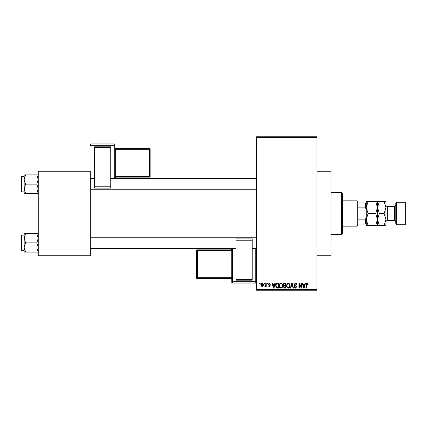 <?xml version="1.0" encoding="UTF-8"?>
<svg xmlns="http://www.w3.org/2000/svg" width="427" height="427" viewBox="0 0 427 427"><rect width="100%" height="100%" fill="white"/><g stroke="black" fill="none" stroke-linecap="round" stroke-linejoin="round"><path stroke-width="0.64" d="M316.967 171.27L331.042 171.27L331.042 255.73L316.967 255.73M263.987 283.886L263.987 283.181L264.43 283.181L264.43 283.886L263.987 283.886M265.775 285.039L265.775 283.181L266.224 283.181L266.224 286.763L265.775 286.763L265.775 286.191L265.242 286.827L264.815 286.634L264.943 286.122L265.69 285.77L265.775 285.039M267.056 283.886L267.056 283.181L267.505 283.181L267.505 283.886L267.056 283.886M268.209 284.275L269.293 283.117L270.382 284.27L269.933 284.334L269.261 283.629L268.658 284.185L270.318 285.807L269.309 286.827L268.273 285.802L269.293 286.314L269.869 285.882L268.209 284.275M274.454 284.654L274.839 283.181L275.308 283.181L273.947 288.108L273.477 288.108L272.047 283.181L272.517 283.181L272.906 284.654L274.454 284.654M280.939 283.117L282.226 283.891L282.669 285.578C282.765 286.976 282.188 287.841 280.939 288.172C279.712 287.851 279.135 287.003 279.215 285.642L279.658 283.87L280.939 283.117M288.3 283.117L289.586 283.891L290.029 285.578C290.125 286.976 289.549 287.841 288.294 288.172C287.072 287.851 286.496 287.003 286.57 285.642L287.019 283.87L288.3 283.117M306.976 283.117L307.675 283.464L307.942 284.654L307.493 284.718L306.954 283.693L306.474 284.067L306.41 288.108L305.962 288.108L305.962 284.761L306.976 283.117M256.435 289.517L316.967 289.517L316.967 290.221L256.435 290.221L256.435 136.779L316.967 136.779L316.967 137.483L256.435 137.483M316.967 289.517L316.967 137.483M304.654 284.654L305.043 283.181L305.513 283.181L304.147 288.108L303.677 288.108L302.247 283.181L302.716 283.181L303.106 284.654L304.654 284.654M301.291 287.125L301.291 283.181L301.734 283.181L301.734 288.108L301.259 288.108L299.37 284.158L299.37 288.108L298.921 288.108L298.921 283.181L299.402 283.181L301.291 287.125M293.931 284.547L295.324 283.117C296.295 283.224 296.792 283.779 296.808 284.782L296.359 284.846L295.287 283.693L294.379 284.537L296.68 286.821L295.409 288.172L294.059 286.698L294.507 286.634L295.393 287.595L296.231 286.805L296.092 286.303L294.609 285.716L293.931 284.547M290.328 288.108L291.732 283.181L292.169 283.181L293.498 288.108L293.034 288.108L291.977 283.758L290.798 288.108L290.328 288.108M283.181 284.628C283.192 283.704 283.645 283.218 284.542 283.181L285.93 283.181L285.93 288.108L284.542 288.108L283.309 286.869L283.795 285.834L283.181 284.628M275.564 285.674C275.447 284.27 276.013 283.437 277.262 283.181L278.575 283.181L278.575 288.108L276.611 288.017L275.564 285.674M260.849 285.012C260.764 283.982 261.18 283.352 262.098 283.117C263.005 283.347 263.422 283.966 263.347 284.974C263.422 285.983 263.005 286.602 262.098 286.827L260.849 285.012M259.76 283.886L259.76 283.181L260.208 283.181L260.208 283.886L259.76 283.886M38.243 171.27L90.327 171.27L90.327 171.974L38.243 171.974L38.243 171.27M90.327 255.026L90.327 255.73L38.243 255.73L38.243 255.026L90.327 255.026L90.327 171.974M38.243 255.026L38.243 171.974M304.088 286.661L304.504 285.231L303.255 285.231L303.88 287.595L304.088 286.661M288.294 287.595C289.255 287.334 289.682 286.656 289.581 285.572C289.639 284.558 289.212 283.934 288.305 283.693C287.366 283.95 286.939 284.601 287.019 285.652L287.211 286.768L288.294 287.595M285.487 287.531L285.487 286.058L284.174 286.106L283.758 286.789L284.702 287.531L285.487 287.531M285.487 285.487L285.487 283.758L284.072 283.816L283.629 284.622L284.601 285.487L285.487 285.487M280.934 287.595C281.895 287.334 282.322 286.656 282.22 285.572C282.284 284.558 281.857 283.934 280.945 283.693C280.005 283.95 279.578 284.601 279.664 285.652L279.85 286.768L280.934 287.595M278.126 287.531L278.126 283.758L277.32 283.758L276.194 284.473L276.013 285.679L276.696 287.435L278.126 287.531M273.883 286.661L274.305 285.231L273.056 285.231L273.68 287.595L273.883 286.661M262.109 286.314L262.899 284.974L262.087 283.629L261.297 284.974L262.109 286.314M341.6 234.615L341.6 192.385L342.305 193.089L342.305 233.911L341.6 234.615L331.042 234.615M341.6 192.385L331.042 192.385M24.163 238.207L24.163 247.495L25.604 242.851L24.163 238.207L25.604 233.558L24.163 233.558L24.163 238.207M21.772 250.59L21.35 250.169L21.35 235.528L21.772 235.106L21.772 250.59L24.163 250.59M38.243 233.558L36.807 233.558L38.243 238.207L36.807 242.851L25.604 242.851M36.807 233.558L25.604 233.558M36.807 242.851L38.243 247.495L36.807 252.138L25.604 252.138L24.163 247.495L24.163 252.138L25.604 252.138M36.807 252.138L38.243 252.138M357.084 200.829L357.789 201.533L357.789 225.467L357.084 226.171L357.084 200.829L342.305 200.829M357.789 202.942L366.233 202.942M357.789 219.131L365.533 219.131L366.233 217.418M366.233 209.582L365.533 207.869L365.533 202.942M357.789 207.869L365.533 207.869M366.233 224.058L365.533 224.058L365.533 219.131M357.789 224.058L365.533 224.058M38.243 174.862L36.807 174.862L38.243 179.505L36.807 184.149L38.243 188.793L36.807 193.442L25.604 193.442L24.163 188.793L25.604 184.149L24.163 179.505L25.604 174.862L24.163 174.862L24.163 193.442L25.604 193.442M21.35 191.472L21.35 176.831L21.772 176.41L21.772 191.894L21.35 191.472M36.807 174.862L25.604 174.862M36.807 184.149L25.604 184.149M36.807 193.442L38.243 193.442M21.772 235.106L24.163 235.106L24.163 233.558M395.797 224.058L395.797 202.942L396.502 202.238L396.502 224.762L395.797 224.058M404.945 202.238L405.65 202.942L405.65 224.058L404.945 224.762L404.945 202.238L396.502 202.238M395.797 205.056A1.409 1.409 0 0 1 394.388 206.46L387.348 206.46A1.409 1.409 0 0 1 385.944 205.056M395.797 221.944A1.409 1.409 0 0 0 394.388 220.54L387.348 220.54A1.409 1.409 0 0 0 385.944 221.944M404.945 224.762L396.502 224.762M368.085 213.5L366.233 207.517L368.085 201.533L366.233 201.533L366.233 219.483L368.085 213.5L375.643 213.5L377.495 219.483L375.643 225.467L368.085 225.467L366.233 219.483L366.233 225.467L368.085 225.467M377.495 201.533L377.495 207.517L379.347 201.533L375.643 201.533L377.495 207.517L375.643 213.5M375.643 201.533L368.085 201.533M375.643 225.467L379.347 225.467L377.495 219.483L377.495 225.467M377.495 207.517L377.495 219.483L379.347 213.5L377.495 207.517M384.092 225.467L385.944 219.483L384.092 213.5L385.944 207.517L384.092 201.533L385.944 201.533L385.944 225.467L379.347 225.467M384.092 213.5L379.347 213.5M384.092 201.533L379.347 201.533M114.959 144.63A0.705 0.705 0 0 0 114.26 143.926L91.031 143.926L91.031 144.972L114.26 144.972L114.26 143.926A0.705 0.705 180 0 1 114.959 144.63L114.959 178.518M150.155 149.023A0.705 0.705 0 0 0 149.45 148.318L115.664 148.318L115.664 149.018L149.45 149.018L149.45 148.318A0.705 0.705 0 0 1 150.155 149.023L150.155 176.452A0.705 0.705 180 0 1 149.45 177.152L115.664 177.152L114.959 177.856A0.705 0.705 0 0 1 115.664 177.152L115.664 176.474L149.45 176.474L149.45 149.744L115.664 149.744L115.664 176.474L114.959 176.5M94.548 146.803L110.737 146.803L110.737 147.374L94.548 147.374L94.548 146.803M110.737 186.764L110.737 188.12L94.548 188.12L94.548 186.764L110.737 186.764L110.737 147.374M110.737 188.12L94.548 188.12M94.548 186.764L94.548 147.374M114.26 178.518L114.26 145.698L91.031 145.698L91.031 144.972A0.705 0.705 180 0 0 90.327 145.676L90.327 144.63A0.705 0.705 180 0 1 91.031 143.926L114.26 143.926M150.155 176.452A0.705 0.705 0 0 1 149.45 177.152L149.45 176.474L150.155 176.452L150.155 175.753M231.802 282.37A0.705 0.705 0 0 0 232.501 283.074L255.73 283.074L255.73 282.028L232.501 282.028L232.501 283.074A0.705 0.705 -0 0 1 231.802 282.37L231.802 248.482M252.213 280.197L236.024 280.197L236.024 279.626L252.213 279.626L252.213 280.197M236.024 240.236L236.024 238.88L252.213 238.88L252.213 240.236L236.024 240.236L236.024 279.626M236.024 238.88L252.213 238.88M252.213 240.236L252.213 279.626M196.607 250.548A0.705 0.705 0 0 1 197.311 249.848L197.311 250.526L196.607 250.548L196.607 277.977L196.607 250.548A0.705 0.705 -0 0 1 197.311 249.848L231.098 249.848L231.098 250.526L197.311 250.526L197.311 277.256L231.098 277.256L231.098 250.526L231.802 250.5M394.388 220.54L394.388 206.46M387.348 206.46L387.348 220.54M90.327 145.676L91.031 145.698L91.031 178.518M150.155 149.722A0.705 0.705 180 0 0 149.45 149.018L149.45 149.744L150.155 149.722M115.664 148.318L115.664 148.318A0.705 0.705 0 0 1 114.959 147.619L115.664 148.318L149.45 148.318M114.959 149.77L115.664 149.744L115.664 149.018A0.705 0.705 180 0 1 114.959 148.313M114.959 145.676A0.705 0.705 180 0 0 114.26 144.972L114.26 145.698L114.959 145.676M232.501 248.482L232.501 281.302L255.73 281.302L255.73 248.482M197.311 277.982L197.311 278.682L231.098 278.682L231.098 277.982L197.311 277.982A0.705 0.705 -0 0 1 196.607 277.278L197.311 277.256L197.311 277.982M197.311 278.682A0.705 0.705 180 0 1 196.607 277.977A0.705 0.705 0 0 0 197.311 278.682L231.098 278.682A0.705 0.705 180 0 1 231.802 279.381L231.098 278.682M231.802 249.144A0.705 0.705 180 0 1 231.098 249.848L231.802 249.144M231.802 277.23L231.098 277.256L231.098 277.982A0.705 0.705 -0 0 1 231.802 278.687M255.73 283.074L255.73 283.074A0.705 0.705 -0 0 0 256.435 282.37A0.705 0.705 0 0 1 255.73 283.074L232.501 283.074M231.802 281.324A0.705 0.705 -0 0 0 232.501 282.028L232.501 281.302L231.802 281.324M255.73 282.028A0.705 0.705 -0 0 0 256.435 281.324L255.73 281.302L255.73 282.028M256.435 248.482L252.213 248.482M236.024 248.482L90.327 248.482M256.435 237.22L90.327 237.22M90.327 178.518L94.548 178.518M110.737 178.518L256.435 178.518M90.327 189.78L256.435 189.78M357.084 226.171L342.305 226.171M21.772 191.894L24.163 191.894M21.772 176.41L24.163 176.41M149.45 177.152L115.664 177.152M91.031 143.926A0.705 0.705 0 0 0 90.327 144.63M197.311 249.848L231.098 249.848"/></g></svg>
